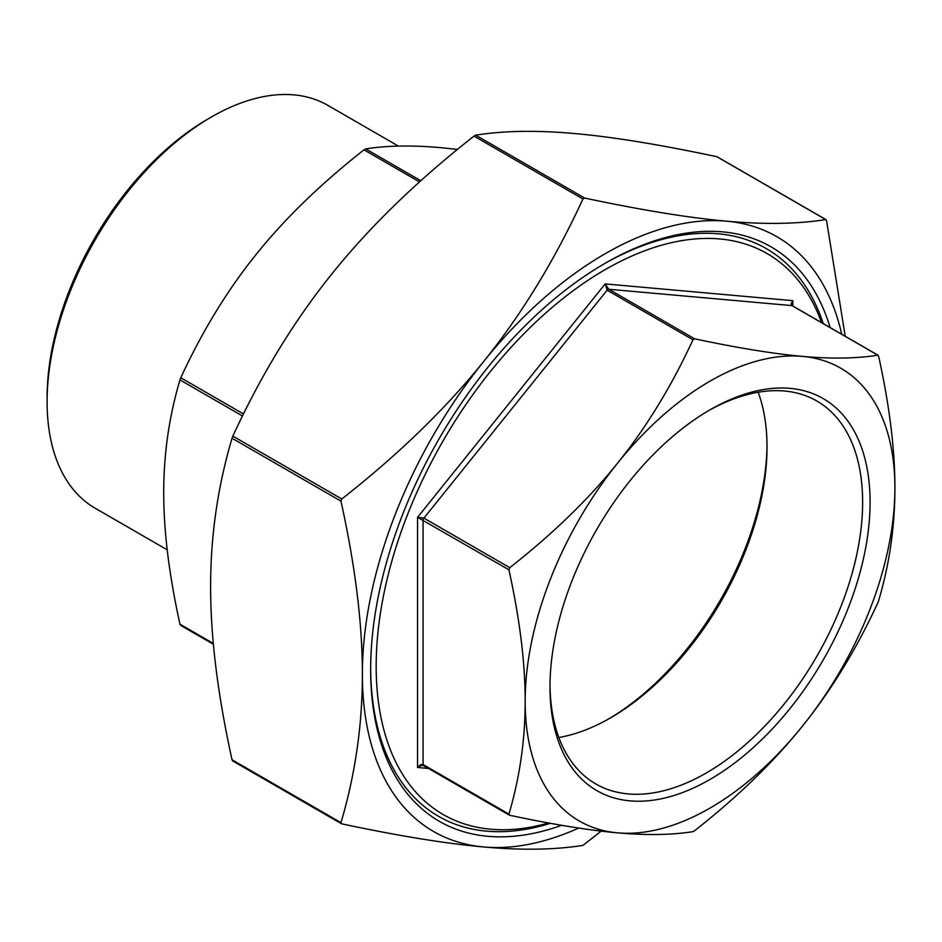 <?xml version="1.0" encoding="UTF-8"?>
<svg xmlns="http://www.w3.org/2000/svg" width="942" height="942" viewBox="0 0 942 942"><rect width="100%" height="100%" fill="white"/><g stroke="black" fill="none" stroke-linecap="round" stroke-linejoin="round"><path stroke-width="1.41" d="M601.161 831.115L582.945 845.386C554.732 849.861 521.68 850.391 483.776 846.976A343.383 198.256 120 0 0 578.729 828.053M841.736 334.257A343.383 198.256 120 0 0 726.588 221.182A343.383 198.256 120 0 0 483.776 361.363A343.383 198.256 120 0 0 362.376 674.26C362.423 623.828 355.287 566.118 340.969 501.132L341.793 499.001C398.654 454.35 445.978 408.475 483.776 361.363C521.68 314.31 554.732 260.18 582.945 198.998L584.605 198.044C641.467 210.113 688.79 217.826 726.588 221.182C764.492 224.585 797.544 224.055 825.757 219.58L826.581 220.758L845.221 336.27M717.557 157.114L716.827 156.69C659.965 144.621 612.63 136.908 574.832 133.564C536.94 130.149 503.876 130.679 475.675 135.153L474.014 136.107C417.153 180.758 369.817 226.633 332.02 273.745C294.128 320.798 261.075 374.916 232.862 436.111L232.038 438.242C217.708 486.684 210.572 536.151 210.619 586.642C210.572 637.086 217.708 694.796 232.038 759.782L232.862 760.959M341.793 823.85L340.969 822.672C355.287 774.23 362.423 724.751 362.376 674.26A343.383 198.256 120 0 0 483.776 846.976C445.978 843.632 398.654 835.919 341.793 823.85M694.631 830.703L692.971 831.656C671.493 835.036 646.365 835.436 617.599 832.846C588.927 830.302 552.978 824.45 509.763 815.289L508.927 814.112C519.796 777.256 525.212 739.67 525.165 701.343C525.212 663.074 519.796 619.235 508.927 569.828L509.763 567.696C552.978 533.725 588.927 498.871 617.599 463.111C646.365 427.409 671.493 386.291 692.971 339.779L694.631 338.826C737.845 347.987 773.794 353.839 802.466 356.382C831.233 358.973 856.36 358.572 877.838 355.193L878.662 356.37C889.531 405.767 894.947 449.605 894.9 487.885C894.947 526.201 889.531 563.799 878.662 600.643L877.838 602.786C856.36 649.297 831.233 690.404 802.466 726.117C773.794 761.866 737.845 796.732 694.631 830.703M617.599 832.846A261.44 150.944 120 0 0 802.466 726.117A261.44 150.944 120 0 0 894.9 487.885A261.44 150.944 120 0 0 802.466 356.382A261.44 150.944 120 0 0 617.599 463.111A261.44 150.944 120 0 0 525.165 701.343A261.44 150.944 120 0 0 617.599 832.846M791.692 304.819L792.811 300.675L791.044 303.901L791.986 305.62A2.343 1.354 -60 0 1 792.328 305.726A2.343 1.354 -60 0 1 792.587 305.973M694.631 338.826L608.768 289.253L605.188 283.907L607.119 290.207L692.971 339.779M509.763 567.696L423.912 518.124L417.565 517.323L508.927 569.828M508.927 814.112L423.076 764.539L420.756 764.539L417.565 767.483L421.404 765.457L423.417 765.516M457.459 149.425L441.009 147.694C412.243 145.103 387.127 145.504 365.649 148.883L363.989 149.849C320.775 183.808 284.825 218.674 256.142 254.422C227.375 290.136 202.259 331.243 180.782 377.766L179.946 379.897C169.077 416.753 163.672 454.338 163.72 492.666C163.672 530.935 169.077 574.773 179.946 624.181L180.782 625.358M821.601 322.623A323.871 186.987 120 0 0 567.202 295.223A323.871 186.987 120 0 0 376.176 666.3A323.871 186.987 120 0 0 548.621 822.99M211.585 116.902L207.864 119.057A227.352 131.268 120 0 0 47.1 397.5L47.1 401.798A232.615 134.306 -60 0 1 211.585 116.902A232.615 134.306 -60 0 1 327.898 105.386L398.419 146.104M708.16 410.9A221.076 127.641 -60 0 1 816.844 401.009A221.076 127.641 -60 0 1 862.637 502.204A221.076 127.641 -60 0 1 766.129 724.692A221.076 127.641 -60 0 1 595.768 783.921A221.076 127.641 -60 0 1 549.998 684.846M870.078 502.204A226.339 130.679 120 0 0 710.033 409.805A226.339 130.679 120 0 0 549.987 687.012A226.339 130.679 120 0 0 710.033 779.423A226.339 130.679 120 0 0 870.078 502.204M558.841 737.492A221.076 127.641 120 0 0 610.71 717.769A221.076 127.641 120 0 0 767.024 447.014A221.076 127.641 120 0 0 758.169 392.237M167.217 549.822L95.283 508.291A232.615 134.306 -60 0 1 47.1 401.798M767.012 444.883A226.339 130.679 -60 0 1 608.85 718.828M603.798 264.066A327.781 189.248 -60 0 1 823.202 323.553M550.422 823.308A327.781 189.248 -60 0 1 370.653 667.878M561.703 825.298A331.678 191.497 -60 0 1 370.653 669.479A331.678 191.497 -60 0 1 605.176 263.265A331.678 191.497 -60 0 1 830.126 327.545M716.827 156.69L825.757 219.58M584.605 198.044L475.675 135.153M474.014 136.107L582.945 198.998M341.793 499.001L232.862 436.111M232.038 438.242L340.969 501.132M340.969 822.672L232.038 759.782M792.811 306.009L792.811 300.675L605.188 283.907L417.565 517.323L417.565 767.483L428.492 768.46M509.328 815.124L423.559 765.611A2.343 1.354 120 0 1 423.076 764.539L423.076 520.267A2.343 1.354 120 0 1 423.912 518.124L607.119 290.207A2.343 1.354 120 0 1 608.768 289.253L791.986 305.62L877.838 355.193M422.817 765.387L423.559 765.611A2.343 1.354 120 0 0 423.912 765.716M363.989 149.849L419.555 181.924M420.85 180.758L365.649 148.883M179.946 379.897L242.494 415.999M243.495 413.974L180.782 377.766M213.316 643.433L179.946 624.181M826.004 219.639L717.262 156.855M341.357 823.685L232.615 760.901M791.669 304.348L792.328 305.726L878.085 355.24M213.387 644.269L180.534 625.3"/></g></svg>
